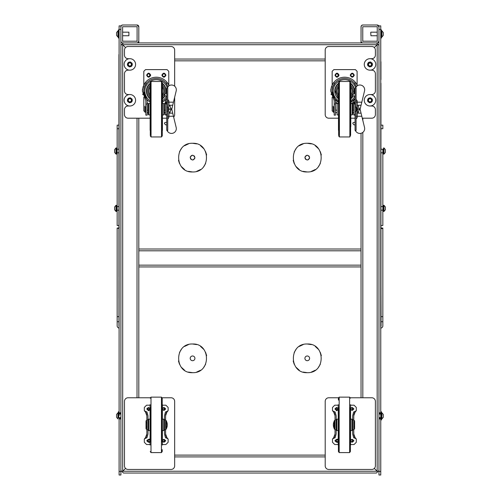 <?xml version="1.0" encoding="UTF-8"?>
<svg xmlns="http://www.w3.org/2000/svg" width="500" height="500" viewBox="0 0 500 500"><rect width="100%" height="100%" fill="white"/><g stroke="black" fill="none" stroke-linecap="round" stroke-linejoin="round"><path stroke-width="0.75" d="M361.044 266.931L138.812 266.931L138.812 249.013L361.044 249.013L361.044 397.769L361.044 266.931M122.575 43.775L122.163 44.188L125.525 47.556L122.156 44.181L122.688 44.713L122.163 44.188L120.894 45.444L123.431 42.919L376.431 42.919L377.694 44.188L374.331 47.556L377.694 44.188L376.431 42.919L123.431 42.919M125.525 468.4L122.156 471.775L120.894 470.513L122.156 471.775L125.525 468.4M150.131 118.194L128.062 118.194A3.581 3.581 0 0 1 124.475 114.606L124.475 109.588A3.581 3.581 0 0 1 128.062 106.006L129.856 106.006A5.737 5.737 0 0 0 135.588 100.269A5.737 5.737 0 0 0 129.856 94.537A5.737 5.737 0 0 0 124.119 100.269A5.737 5.737 0 0 0 129.856 106.006A5.737 5.737 0 0 0 135.588 100.269A5.737 5.737 0 0 0 129.856 94.537L128.062 94.537A3.581 3.581 0 0 1 124.475 90.95L124.475 73.744A3.581 3.581 0 0 1 128.062 70.163L129.856 70.163A5.737 5.737 0 0 0 135.588 64.425A5.737 5.737 0 0 0 129.856 58.694A5.737 5.737 0 0 0 124.119 64.425A5.737 5.737 0 0 0 129.856 70.163A5.737 5.737 0 0 0 135.588 64.425A5.737 5.737 0 0 0 129.856 58.694L128.062 58.694A3.581 3.581 0 0 1 124.475 55.106L124.475 50.087A3.581 3.581 0 0 1 128.062 46.506L171.075 46.506A3.581 3.581 0 0 1 174.656 50.087L174.656 86.163M118.669 415.863L118.669 417.65L120.894 417.65L120.894 418.081L120.894 413.638L120.894 414.069L120.894 413.638L120.894 414.069L119.1 414.069M129.856 102.737C133.044 101.106 133.044 99.462 129.856 97.806C126.669 99.438 126.669 101.081 129.856 102.737L128.9 102.544M128.044 101.944L127.775 101.594M127.606 101.281L127.387 100.269M128.044 98.6L128.9 97.994M129.856 97.806L130.806 97.994M131.669 98.6L131.938 98.95M132.106 99.256L132.319 100.269M132.106 101.281L131.938 101.594M131.669 101.944L130.806 102.544M129.856 66.894C133.044 65.263 133.044 63.619 129.856 61.962C126.669 63.594 126.669 65.237 129.856 66.894L128.9 66.7M128.044 66.1L127.775 65.75M127.606 65.438L127.387 64.425M128.044 62.756L128.9 62.15M129.856 61.962L130.806 62.15M131.669 62.756L131.938 63.106M132.106 63.412L132.319 64.425M132.106 65.438L131.938 65.75M131.669 66.1L130.806 66.7M138.812 118.194L138.812 249.013L138.812 118.194M138.812 266.931L138.812 397.769L138.812 266.931M122.613 471.319L122.163 471.769L122.613 471.319M325.2 60.844L174.656 60.844M123.287 43.062L122.931 43.419M377.694 471.769L374.331 468.4L377.7 471.775L377.169 471.244L377.694 471.769L378.963 470.513L376.431 473.038L123.431 473.038L122.163 471.769L123.431 473.038M362.281 118.194L371.794 118.194A3.581 3.581 0 0 0 375.381 114.606L375.381 109.588A3.581 3.581 0 0 0 371.794 106.006L370 106.006A5.737 5.737 0 0 1 364.269 100.269A5.737 5.737 0 0 1 370 94.537A5.737 5.737 0 0 0 364.269 100.269A5.737 5.737 0 0 0 370 106.006A5.737 5.737 0 0 0 375.737 100.269A5.737 5.737 0 0 0 370 94.537L371.794 94.537A3.581 3.581 0 0 0 375.381 90.95L375.381 73.744A3.581 3.581 0 0 0 371.794 70.163L370 70.163A5.737 5.737 0 0 0 375.737 64.425A5.737 5.737 0 0 0 370 58.694A5.737 5.737 0 0 0 364.269 64.425A5.737 5.737 0 0 0 370 70.163A5.737 5.737 0 0 1 364.269 64.425A5.737 5.737 0 0 1 370 58.694L371.794 58.694A3.581 3.581 0 0 0 375.381 55.106L375.381 50.087A3.581 3.581 0 0 0 371.794 46.506L328.781 46.506A3.581 3.581 0 0 0 325.2 50.087L325.2 114.606A3.581 3.581 0 0 0 328.781 118.194L338.481 118.194M361.044 249.013L361.044 133.287L361.044 249.013M378.963 413.638L378.963 475L380.756 475L380.756 25.894L378.963 25.894L378.963 414.069L378.963 413.638L380.756 413.638L378.963 413.638M378.119 44.6L377.7 44.181L377.169 44.713L377.7 44.181L378.963 45.444M378.825 45.306L378.469 44.95M370 102.737C373.188 101.106 373.188 99.462 370 97.806C366.819 99.438 366.819 101.081 370 102.737L369.05 102.544M368.188 101.944L367.919 101.594M367.756 101.281L367.537 100.269M368.188 98.6L369.05 97.994M370 97.806L370.956 97.994M371.812 98.6L372.081 98.95M372.25 99.256L372.469 100.269M372.25 101.281L372.081 101.594M371.812 101.944L370.956 102.544M370 66.894C373.188 65.263 373.188 63.619 370 61.962C366.819 63.594 366.819 65.237 370 66.894L369.05 66.7M368.188 66.1L367.919 65.75M367.756 65.438L367.537 64.425M368.188 62.756L369.05 62.15M370 61.962L370.956 62.15M371.812 62.756L372.081 63.106M372.25 63.412L372.469 64.425M372.25 65.438L372.081 65.75M371.812 66.1L370.956 66.7M174.656 455.112L325.2 455.112M174.656 97.244L174.656 114.606A3.581 3.581 0 0 1 173.663 117.088M162.438 118.194L166.725 118.194M148.981 77.013L149.9 75.181L148.675 73.15M149.9 75.181L149.662 76.188M148.981 73.344L149.662 74.175M337.331 77.013L338.244 75.181L338.013 76.188M337.331 73.344L338.013 74.175M355.075 118.194L350.788 118.194M338.244 75.181L337.019 73.15M149.312 439.075L149.838 439.769M149.312 442.481L150.069 440.781L149.838 441.788M149.156 410.356L148.206 410.775L150.069 408.519L149.838 409.525M162.125 397.769L171.075 397.769A3.581 3.581 0 0 1 174.656 401.35L174.656 465.869A3.581 3.581 0 0 1 171.075 469.45L128.062 469.45A3.581 3.581 0 0 1 124.475 465.869L124.475 401.35A3.581 3.581 0 0 1 128.062 397.769L150.331 397.769M150.069 440.781L149.312 439.081M150.069 408.519L149.9 407.663M350.306 397.769L371.794 397.769A3.581 3.581 0 0 1 375.381 401.35L375.381 465.869A3.581 3.581 0 0 1 371.794 469.45L328.781 469.45A3.581 3.581 0 0 1 325.2 465.869L325.2 401.35A3.581 3.581 0 0 1 328.781 397.769L338.506 397.769M337.331 410.356L336.381 410.775L338.244 408.519L338.075 407.663M337.488 442.481L338.244 440.781L337.494 439.081M338.244 408.519L338.013 409.525M337.488 439.075L338.013 439.769M338.244 440.781L338.013 441.788M377.869 42.781L378.963 41.131A1.794 1.794 0 0 1 377.169 42.919L362.831 42.919A1.794 1.794 0 0 1 361.044 41.131L361.1 41.588M361.087 26.381L361.044 41.131L361.044 26.794A1.794 1.794 0 0 1 362.831 25L377.169 25A1.794 1.794 0 0 1 378.963 26.794L378.919 26.381M377.244 41.431L377.244 35.75L377.244 41.2L362.762 41.2L362.762 26.719L377.244 26.719L377.244 41.2L362.762 41.2L362.762 26.719L377.244 26.719L377.244 32.169L377.244 26.719M378.944 41.4L378.825 41.825M377.169 25L378.963 26.794M361.044 42.919L361.044 26.794L361.544 25.55M361.694 25.412L362.831 25M361.044 39.569L361.044 41.431M362.831 42.919L364.625 42.919M372.231 99.213L372.231 101.331M367.775 101.331L367.775 99.213M372.231 63.369L372.231 65.487M367.775 65.487L367.775 63.369M377.169 43.663L377.169 42.919L375.45 42.919M367.762 65.325L367.762 63.531L367.762 65.325M372.238 63.531L372.238 65.325L372.238 63.531M367.762 101.169L367.762 99.375L367.762 101.169M372.238 99.375L372.238 101.169L372.238 99.375M124.406 42.919L122.688 42.919A1.794 1.794 0 0 1 120.894 41.131L120.956 41.588M120.944 26.381L120.894 26.794A1.794 1.794 0 0 1 122.688 25L137.025 25A1.794 1.794 0 0 1 138.812 26.794L138.769 26.381M137.725 42.781L138.812 41.131L138.812 26.794L137.025 25M138.812 42.919L138.812 41.131A1.794 1.794 0 0 1 137.025 42.919L122.688 42.919L122.688 43.663M122.613 26.719L122.613 32.169L122.613 26.719L137.094 26.719L137.094 41.2L122.613 41.2L122.613 26.719L137.094 26.719L137.094 41.2L137.094 26.719M138.794 41.4L138.675 41.825M120.894 26.794L121.394 25.55M121.544 25.412L122.688 25M138.812 41.131L138.812 26.794M138.812 41.431L138.812 39.569M135.231 42.919L137.025 42.919M132.081 99.213L132.081 101.331M127.625 101.331L127.625 99.213M132.081 63.369L132.081 65.487M127.625 65.487L127.625 63.369M127.619 65.325L127.619 63.531L127.619 65.325M132.094 63.531L132.094 65.325L132.094 63.531M127.619 101.169L127.619 99.375L127.619 101.169M132.094 99.375L132.094 101.169L132.094 99.375M378.963 413.15L378.963 412.775L380.756 412.775M380.756 418.081L378.963 418.081L378.963 417.65L380.756 417.65M120.894 417.65L120.894 475L119.1 475L119.1 471.419L120.894 471.419M120.894 418.569L120.894 418.944L119.1 418.944L119.1 471.419M120.894 413.638L119.1 413.638L120.894 413.638L120.894 25.894L119.1 25.894L119.1 415.863L118.387 415.863C118.387 421.112 118.387 421.112 118.387 415.863C118.387 418.225 118.387 418.225 118.387 415.863L118.387 411.794L119.1 411.794M120.894 418.081L119.1 418.081L119.1 417.65L119.1 418.944M380.756 326.631A1.794 1.269 180 0 0 381.05 325.931L381.05 316.663L382.844 316.663L382.844 325.931A3.581 2.537 0 0 1 380.756 328.237M382.844 316.663L382.844 228.044L381.794 228.569M382.844 228.569L382.844 228.044L381.05 228.044L381.05 228.569L382.844 228.569M380.756 227.8L381.05 316.663M117.156 210.162L117.156 225.506L119.1 225.506M117.156 225.506L117.156 125.144L119.1 125.144L118.95 128.731L117.156 128.731L117.156 149.231M117.156 152.819L117.156 206.581M117.156 150.275C117.156 147.662 117.156 147.662 117.156 150.275L117.156 151.994C117.156 154.606 117.156 154.606 117.156 151.994M117.156 207.619C117.156 205.006 117.156 205.006 117.156 207.619L117.156 209.344C117.156 211.95 117.156 211.95 117.156 209.344M380.756 125.144L382.844 125.144L382.844 128.731L381.05 128.731L380.756 125.144M380.756 225.506L382.844 225.506L382.844 210.162M382.844 206.581L382.844 152.819M382.844 149.231L382.844 225.506M382.844 150.275C382.844 147.662 382.844 147.662 382.844 150.275L382.844 151.994C382.844 154.606 382.844 154.606 382.844 151.994M382.844 207.619C382.844 205.006 382.844 205.006 382.844 207.619L382.844 209.344C382.844 211.95 382.844 211.95 382.844 209.344M118.95 228.544L117.156 228.044L117.156 325.931A3.581 2.537 0 0 0 119.1 328.188M119.1 326.444A1.794 1.269 180 0 1 118.95 325.931L118.95 228.044L117.156 228.044L117.156 316.663L118.95 316.663L119.1 227.881M384.006 211.444L383.562 211.444L383.562 208.375C383.562 203.119 383.562 203.119 383.562 208.375C383.562 213.625 383.562 213.625 383.562 208.375L383.562 205.306L384.006 205.306L385.381 206.975L385.381 209.769L384.006 211.444L384.006 205.306M384.006 154.094L383.562 154.094L383.562 151.025C383.562 145.775 383.562 145.775 383.562 151.025C383.562 156.275 383.562 156.275 383.562 151.025L383.562 147.956L384.006 147.956L385.381 149.625L385.381 152.419L384.006 154.094L384.006 147.956M116.438 208.375C116.438 203.119 116.438 203.119 116.438 208.375C116.438 213.625 116.438 213.625 116.438 208.375L116.438 211.444L115.994 211.444L115.994 205.306L116.438 205.306L116.438 208.375M116.438 151.025C116.438 145.775 116.438 145.775 116.438 151.025C116.438 156.275 116.438 156.275 116.438 151.025L116.438 154.094L115.994 154.094L115.994 147.956L116.438 147.956L116.438 151.025M380.756 38.025L381.475 38.025L381.475 29.894L380.756 29.894L381.475 29.894M380.756 419.925L381.475 419.925L381.475 411.794L380.756 411.794M118.387 29.894L119.1 29.894L118.387 29.894L118.387 38.025L119.1 38.025M115.994 205.306L114.619 206.975L114.619 209.769L115.994 211.444M115.994 147.956L114.619 149.625L114.619 152.419L115.994 154.094M116.562 32.562L116.562 35.356L117.938 37.031L117.938 30.894L116.562 32.562L116.562 33.963M116.562 415.863L116.562 417.256L117.938 418.931L117.938 412.794L116.562 414.462L116.562 415.863M383.294 33.963L383.294 32.562L383.294 35.356L381.919 37.031L381.919 30.894L383.294 32.562M381.894 416.831L381.919 418.931L383.294 417.256L383.294 414.462L381.919 412.794L381.919 415.863L381.894 414.744L381.475 415.444M307.262 344C325.694 343.156 325.881 373.394 307.262 372.675C288.831 373.525 288.644 343.288 307.262 344L311.344 344.594M304.913 358.338A2.35 2.35 0 0 0 307.262 360.694A2.35 2.35 0 0 0 309.613 358.338A2.35 2.35 0 0 0 307.262 355.988A2.35 2.35 0 0 0 304.913 358.338M311.344 372.081L315.256 370.238M318.444 367.312L320.319 364.256M321.344 355.637L320.3 352.375M318.444 349.369L315.256 346.438M303.181 344.594L299.269 346.438M296.081 349.369L294.2 352.438M293.175 361.012L294.225 364.3M296.081 367.312L299.269 370.238M303.181 372.081L307.262 372.675M307.262 143.281C325.694 142.438 325.881 172.675 307.262 171.956C288.831 172.806 288.644 142.569 307.262 143.281L311.344 143.875M304.913 157.619C306.469 160.656 308.038 160.656 309.613 157.619C308.056 154.581 306.488 154.581 304.913 157.619L305.15 156.588M192.562 344C211 343.156 211.188 373.394 192.562 372.675C174.131 373.525 173.944 343.288 192.562 344L196.65 344.594M190.212 358.338A2.35 2.35 0 0 0 192.562 360.694A2.35 2.35 0 0 0 194.919 358.338A2.35 2.35 0 0 0 192.562 355.988A2.35 2.35 0 0 0 190.212 358.338M196.65 372.081L200.562 370.238M203.75 367.312L205.625 364.256M206.644 355.637L205.606 352.375M203.75 349.369L200.562 346.438M188.481 344.594L184.569 346.438M181.381 349.369L179.5 352.438M178.481 361.012L179.525 364.3M181.381 367.312L184.569 370.238M188.481 372.081L192.562 372.675M192.562 143.281C211 142.438 211.188 172.675 192.562 171.956C174.131 172.806 173.944 142.569 192.562 143.281L196.65 143.875M190.212 157.619C191.769 160.656 193.337 160.656 194.919 157.619C193.363 154.581 191.794 154.581 190.212 157.619L190.45 156.588M128.025 64.425C129.238 62.062 130.456 62.062 131.681 64.425C130.475 66.794 129.256 66.794 128.025 64.425M128.025 100.269C129.238 97.9 130.456 97.9 131.681 100.269C130.475 102.638 129.256 102.638 128.025 100.269M368.175 64.425C369.381 62.062 370.6 62.062 371.831 64.425C370.619 66.794 369.4 66.794 368.175 64.425M368.175 100.269C369.381 97.9 370.6 97.9 371.831 100.269C370.619 102.638 369.4 102.638 368.175 100.269M339.044 126.15L338.481 126.713L338.481 92.2M338.481 130.35L338.481 114.919L337.125 114.919L337.125 103.519L338.481 103.519L338.481 88.088L338.481 130.35M150.7 126.15L150.131 126.713L150.131 92.2M148.775 114.919L148.775 103.519L150.131 103.519L150.131 88.088L150.131 130.35L150.131 114.919L148.775 114.919L148.212 114.356L148.212 104.081L148.212 114.356M334.294 421.194L334.862 421.194L334.862 428.531L334.294 428.531L334.144 421.287L334.294 428.531M165.769 427.906L165.769 421.194L166.337 421.194L166.337 427.906L165.769 427.906M166.337 427.906L166.337 421.194M149.594 76.325L148.663 76.656C146.756 75.669 146.756 74.688 148.663 73.706L149.594 74.037M163.906 76.656C161.994 75.669 161.994 74.688 163.906 73.706C165.812 74.688 165.812 75.669 163.906 76.656M352.25 76.656C350.344 75.669 350.344 74.688 352.25 73.706C354.162 74.688 354.162 75.669 352.25 76.656M337.938 76.325L337.013 76.656C335.1 75.669 335.1 74.688 337.013 73.706L337.938 74.037M352.081 442.25C350.169 441.269 350.169 440.288 352.081 439.306C353.994 440.288 353.994 441.269 352.081 442.25M336.725 442.25C334.819 441.269 334.819 440.288 336.725 439.306C338.638 440.288 338.638 441.269 336.725 442.25M337.544 410.169L336.725 410.419C334.819 409.431 334.819 408.45 336.725 407.469L338.2 408.95M352.081 410.419C350.169 409.431 350.169 408.45 352.081 407.469C353.994 408.45 353.994 409.431 352.081 410.419M148.55 442.25C146.644 441.269 146.644 440.288 148.55 439.306C150.463 440.288 150.463 441.269 148.55 442.25M163.906 442.25C161.994 441.269 161.994 440.288 163.906 439.306C165.812 440.288 165.812 441.269 163.906 442.25M149.369 410.169L148.55 410.419C146.644 409.431 146.644 408.45 148.55 407.469L150.025 408.95M163.906 410.419C161.994 409.431 161.994 408.45 163.906 407.469C165.812 408.45 165.812 409.431 163.906 410.419M118.931 276.794L118.931 54.569L118.931 276.794M380.925 83.244L380.925 305.469L380.925 83.244M380.925 79.662L380.925 61.737L380.925 79.662M118.931 280.381L118.931 298.3L118.931 280.381M118.956 227.925L118.956 307.137M380.944 307.169L380.944 227.881M362.762 41.431L362.762 26.719M137.094 41.431L137.094 39.569L137.094 41.2L122.613 41.2L122.613 35.75L128.9 35.75L128.9 32.169L128.9 35.75M122.613 41.431L122.613 35.75M380.756 206.581L383.275 206.581L383.275 210.162L380.756 210.162M380.756 149.231L383.275 149.231L383.275 152.819L380.756 152.819M119.1 210.162L116.725 210.162L116.725 206.581L119.1 206.581M119.1 152.819L116.725 152.819L116.725 149.231L119.1 149.231M370.719 32.406L370.956 35.75L370.719 32.406M381.894 34.931L381.894 32.844L381.475 33.544L381.894 32.844M311.344 171.363L315.256 169.519M318.45 166.588L320.331 163.519M321.35 154.944L320.3 151.656M318.444 148.65L315.256 145.719M303.181 143.875L299.269 145.719M296.081 148.65L294.206 151.7M293.181 160.319L294.225 163.581M296.081 166.588L299.269 169.519M303.181 171.363L307.262 171.956M309.613 157.619L309.375 158.65M308.706 159.475L307.644 159.938M307.262 159.969L306.881 159.938M305.819 159.475L305.15 158.65M305.819 155.762L306.881 155.3M307.262 155.269L307.644 155.3M308.706 155.762L309.375 156.588M196.65 171.363L200.562 169.519M203.75 166.588L205.631 163.519M206.65 154.944L205.606 151.656M203.75 148.65L200.562 145.719M188.481 143.875L184.569 145.719M181.381 148.65L179.506 151.7M178.487 160.319L179.525 163.581M181.381 166.588L184.569 169.519M188.481 171.363L192.562 171.956M194.919 157.619L194.681 158.65M194.006 159.475L192.95 159.938M192.562 159.969L192.181 159.938M191.125 159.475L190.45 158.65M191.125 155.762L192.181 155.3M192.569 155.269L192.95 155.3M194.006 155.762L194.681 156.588M128.3 64.425A1.556 1.556 0 0 1 129.856 62.875A1.556 1.556 0 0 1 131.412 64.425A1.556 1.556 0 0 1 129.856 65.981A1.556 1.556 0 0 1 128.3 64.425M128.062 64.425A1.794 1.794 0 0 1 129.856 62.638A1.794 1.794 0 0 1 131.644 64.425A1.794 1.794 0 0 1 129.856 66.219A1.794 1.794 0 0 1 128.062 64.425M128.3 100.269A1.556 1.556 0 0 1 129.856 98.713A1.556 1.556 0 0 1 131.412 100.269A1.556 1.556 0 0 1 129.856 101.825A1.556 1.556 0 0 1 128.3 100.269M128.062 100.269A1.794 1.794 0 0 1 129.856 98.475A1.794 1.794 0 0 1 131.644 100.269A1.794 1.794 0 0 1 129.856 102.062A1.794 1.794 0 0 1 128.062 100.269M368.45 100.269A1.556 1.556 0 0 1 370 98.713A1.556 1.556 0 0 1 371.556 100.269A1.556 1.556 0 0 1 370 101.825A1.556 1.556 0 0 1 368.45 100.269M368.212 100.269A1.794 1.794 0 0 1 370 98.475A1.794 1.794 0 0 1 371.794 100.269A1.794 1.794 0 0 1 370 102.062A1.794 1.794 0 0 1 368.212 100.269M368.45 64.425C369.475 62.413 370.513 62.413 371.556 64.425A1.556 1.556 0 0 1 370 65.981A1.556 1.556 0 0 1 368.45 64.425L368.212 64.425A1.794 1.794 0 0 1 370 62.638A1.794 1.794 0 0 1 371.794 64.425A1.794 1.794 0 0 1 370 66.219A1.794 1.794 0 0 1 368.212 64.425A1.794 1.794 0 0 1 370 62.638A1.794 1.794 0 0 1 371.794 64.425L371.556 64.425M350.788 126.231L350.788 88.088L350.788 126.231M352.706 114.213L352.706 104.225M350.619 83.287L350.619 135.15L350.619 83.287M349.856 136.95L339.406 136.95L339.406 81.487L349.856 81.487L349.856 136.95L350.619 135.15M338.65 135.15L338.65 82.55L338.65 135.15M355.075 88.713L355.075 129.725L355.106 130.375L356.094 130.381L356.094 88.05L355.106 88.062L355.075 88.713M353.775 114.969L353.775 114.194L353.869 115.062L354.738 115.138L353.775 114.194L353.775 104.244L354.738 103.188L353.775 101.562L353.775 104.244L353.775 100.806L355.075 98.125A12.588 12.588 0 0 1 354.406 99.031L350.788 102.081M355.106 88.062L356.2 86.713A4.8 4.8 0 0 1 364.538 90.931L361.062 105.256L357.275 105.256M360.294 108.438L361.062 105.256M360.225 108.731L358.956 108.731M358.019 108.731L357.444 108.731M357.275 108.731L356.175 108.731M357.275 116.825L357.275 116.275L357.275 116.825A2.256 2.256 31 0 1 356.094 118.812M357.275 106.737L356.094 109.219L357.275 111.694M357.275 112.675L357.275 116.275L356.094 116.275M357.081 111.294L356.763 110.8M356.531 110.431L356.238 109.875M357.275 113.175L361.062 113.175L364.538 127.506A4.8 4.8 0 0 1 356.2 131.725L355.106 130.375M355.788 131.231L355.494 130.881M355.075 124.85L353.944 124.85L352.819 123.5A1.131 1.131 0 0 1 353.944 122.369L355.075 122.369M356.175 109.7L357.275 109.7M357.444 109.7L358.019 109.7M358.956 109.7L360.2 109.612L360.294 109.994M361.062 113.175L360.225 109.7M360.131 110.1L360.131 108.338M356.375 108.731L356.375 109.7M355.075 96.062L353.944 96.062A1.131 1.131 0 0 1 352.819 94.938L353.944 93.581L355.075 93.581M355.5 87.544L355.794 87.2M361.812 102.169L357.275 102.169L357.275 101.606L357.444 112.662L357.275 105.719M356.094 99.619A2.256 2.256 -87.1 0 1 357.275 101.606M356.094 109.219L356.238 108.556M356.531 108L356.763 107.631M356.262 102.275L356.262 101.594L356.262 102.275M332.325 93.75A12.588 12.588 0 0 1 332.094 89.975M332.231 88.944A12.588 12.588 0 0 1 332.906 86.525M332.925 86.469A12.588 12.588 0 0 1 333.131 85.975M333.438 85.344A12.588 12.588 0 0 1 333.725 84.812M333.831 84.631A12.588 12.588 0 0 1 334.963 83.038L332.738 86.975L332.044 91.1L334.856 99.031A12.588 12.588 0 0 1 332.463 94.306M356.525 86.975L354.3 83.038A12.588 12.588 0 0 1 355.431 84.631M356.131 85.975A12.588 12.588 0 0 1 356.362 86.525M355.938 83.038A13.887 13.887 0 0 1 357.269 85.344A13.887 13.887 0 0 0 355.938 83.038L354.3 83.038A12.588 12.588 0 0 0 334.963 83.038L333.325 83.038A13.887 13.887 0 0 1 355.938 83.038L357.419 85.675M338.481 102.081L334.856 99.031L335.487 100.806L335.487 115.144L334.188 115.144L334.188 104.056L335.487 104.05M355.5 87.55A11.431 11.431 0 0 0 333.2 91.1A11.431 11.431 0 0 0 338.481 100.731M350.788 100.731A11.431 11.431 0 0 0 354.925 96.062M338.481 96.912A8.469 8.469 0 0 1 336.169 91.1L335.062 91.1L338.481 98.425M350.788 98.425L353.056 95.631M353.875 93.588L354.2 91.1L353.1 91.1A8.469 8.469 0 0 1 350.788 96.912M333.931 99.944L334.188 100.662A1.131 1.131 0 0 0 333.931 99.944L330.744 91.1L331.375 86.975L333.325 83.038A13.887 13.887 0 0 0 331.994 85.344A13.887 13.887 0 0 1 333.325 83.038M334.188 100.662L334.188 104.056M335.6 110.175L337.125 110.175L335.6 110.175L335.487 103.212M352.706 110.175L353.775 110.175L352.706 110.175M354.656 101.931L353.663 103.369L353.663 110.175M335.6 103.369L337.569 103.612M351.7 103.612L353.663 103.369M335.487 101.906L337.931 103.663M351.337 103.663L353.856 101.844M338.481 102.35A12.531 12.531 0 0 1 335.6 100.125L335.438 100.256M353.825 100.256L353.663 100.125A12.531 12.531 0 0 1 350.788 102.35M334.787 99.819L335.6 99.7M331.062 94.025A13.887 13.887 0 0 0 331.225 94.7A13.887 13.887 0 0 1 331.062 94.025M331.375 86.975A13.887 13.887 0 0 1 331.519 86.525A13.887 13.887 0 0 0 331.375 86.975L332.738 86.975M330.919 88.931A13.887 13.887 0 0 0 330.788 90.062A13.887 13.887 0 0 1 330.919 88.931M353.663 99.7L354.475 99.819M333.512 111.125L334.075 110.913L334.075 107.525L333.512 107.306M333.231 106.406L333.231 112.206L333.231 106.406M333.231 106.225L333.231 112.206M358.169 112.788A8.375 8.375 0 0 0 358.169 105.644L358.169 105.862M358.169 111.788L358.169 112.431M334.188 112.575L332.156 110.881L332.156 97.2M332.156 85L332.156 71.312L333.85 69.619L355.412 69.619L357.106 71.312L357.106 85M353.775 112.575L352.706 112.575M337.125 112.575L335.487 112.575M334.981 75.181C336.325 77.812 337.681 77.812 339.044 75.181C337.7 72.55 336.344 72.55 334.981 75.181M350.219 75.181C351.569 77.812 352.919 77.812 354.288 75.181C352.938 72.55 351.587 72.55 350.219 75.181M336.169 91.1A8.469 8.469 0 0 1 338.65 85.106M350.619 85.106A8.469 8.469 0 0 1 353.1 91.1M162.438 126.231L162.438 92.2M163.794 103.519L163.794 114.919L162.438 114.919L162.438 130.35L162.438 88.088L162.438 103.519L163.794 103.519L164.356 104.081L164.356 114.213M162.269 83.287L162.269 135.881L162.269 82.55L161.513 81.487L161.513 136.95L162.269 135.881M150.3 135.15L150.3 82.55L150.3 135.15M166.756 130.375L167.744 130.381L167.744 88.05L166.756 88.062L166.725 88.713L166.725 129.725L167.856 131.725A4.8 4.8 0 0 0 176.188 127.506L171.944 109.994M162.438 102.081A12.588 12.588 0 0 0 166.062 99.031L166.725 98.125A12.588 12.588 0 0 1 166.062 99.031L165.431 100.806L165.431 104.244L166.388 103.188L165.431 101.562L165.431 114.969L165.431 114.194L166.725 115.144M165.431 114.969L166.287 115.144M167.438 131.231L167.144 130.881M166.725 124.85L165.6 124.85L164.469 123.5A1.131 1.131 0 0 1 165.6 122.369L166.725 122.369M166.756 88.062L167.856 86.713A4.8 4.8 0 0 1 176.188 90.931L172.719 105.256L168.931 105.256M166.725 96.062L165.6 96.062L164.469 94.938L165.6 93.581L166.725 93.581M171.781 110.1L171.781 108.338M171.944 108.438L172.719 105.256M171.875 108.731L170.606 108.731M169.669 108.731L167.825 108.731M168.931 116.825L168.931 116.275L168.931 116.825A2.256 2.256 30.9 0 1 167.744 118.812M173.463 102.169L168.931 102.169L168.931 101.606L168.931 106.737L167.744 109.219L168.931 111.694L168.931 116.275L167.744 116.275M168.738 111.294L168.419 110.8M168.181 110.431L167.894 109.875M168.931 112.675L168.931 111.694M167.744 99.619A2.256 2.256 -87.1 0 1 168.931 101.606M167.744 109.219L167.894 108.556M168.181 108L168.419 107.631M168.931 106.737L168.931 105.763M167.825 109.7L169.669 109.7M170.606 109.7L171.875 109.7M167.913 102.275L167.913 101.594L167.913 102.275M147.144 110.175L148.212 110.175M164.356 110.175L165.431 110.175M143.981 93.75A12.588 12.588 0 0 1 143.7 91.1L144.394 86.975L143.025 86.975A13.887 13.887 0 0 1 143.175 86.525A13.887 13.887 0 0 0 143.025 86.975L142.4 91.1L145.844 100.662L145.844 115.144L147.144 115.144L147.144 100.806L146.512 99.031A12.588 12.588 0 0 1 144.113 94.306M143.75 89.975A12.588 12.588 0 0 0 143.7 91.1L146.512 99.031A12.588 12.588 0 0 0 150.131 102.081M143.881 88.944A12.588 12.588 0 0 1 144.556 86.525M144.581 86.469A12.588 12.588 0 0 1 144.787 85.975M145.094 85.344A12.588 12.588 0 0 1 145.375 84.812M145.488 84.631A12.588 12.588 0 0 1 146.619 83.038L144.394 86.975M168.175 86.975L165.95 83.038A12.588 12.588 0 0 1 167.087 84.631M167.781 85.975A12.588 12.588 0 0 1 168.012 86.525M167.594 83.038A13.887 13.887 0 0 1 168.919 85.344A13.887 13.887 0 0 0 167.594 83.038L165.95 83.038A12.588 12.588 0 0 0 146.619 83.038L144.981 83.038A13.887 13.887 0 0 1 167.594 83.038L169.069 85.675M167.15 87.55A11.431 11.431 0 0 0 144.856 91.1A11.431 11.431 0 0 0 150.131 100.731M162.438 100.731A11.431 11.431 0 0 0 166.581 96.062M143.025 86.975L144.981 83.038A13.887 13.887 0 0 0 143.65 85.344A13.887 13.887 0 0 1 144.981 83.038M142.713 94.025A13.887 13.887 0 0 0 142.875 94.7A13.887 13.887 0 0 1 142.713 94.025M142.569 88.931A13.887 13.887 0 0 0 142.438 90.062A13.887 13.887 0 0 1 142.569 88.931M166.306 101.931L165.319 103.369M145.162 111.125L145.731 110.913L145.731 107.525L145.162 107.306M144.881 106.406L144.881 112.206L144.881 106.406M144.881 106.225L144.881 112.206M169.825 112.788A8.375 8.375 0 0 0 169.825 105.644L169.825 105.862M169.825 111.788L169.825 112.431M145.844 112.575L143.812 110.881L143.812 97.2M143.812 85L143.812 71.312L145.506 69.619L167.069 69.619L168.762 71.312L168.762 85M165.431 112.575L164.356 112.575M148.212 112.575L147.144 112.575M146.631 75.181C147.975 77.812 149.331 77.812 150.7 75.181C149.35 72.55 148 72.55 146.631 75.181M161.875 75.181C163.219 77.812 164.575 77.812 165.938 75.181C164.594 72.55 163.238 72.55 161.875 75.181M162.269 85.106A8.469 8.469 0 0 1 162.438 96.912M150.131 96.912A8.469 8.469 0 0 1 150.3 85.106M354.562 427.4L354.562 421.869M354.562 427.85L354.562 422.75M352.475 420.087L352.475 430L352.475 420.087M349.994 407.925L350.556 407.362L350.556 442.356L349.994 441.794M351.912 419.162L351.912 430.562L350.556 430.562L350.556 445.056L350.556 404.669L350.556 419.162L351.912 419.162L352.475 419.725M349.631 452.594L339.175 452.594L339.175 397.131L349.631 397.131L349.631 452.594L350.387 451.525L350.387 407.762M350.387 441.956L350.387 449.644M338.419 407.762L338.419 451.525L339.175 452.594M338.419 449.644L338.419 441.956M339.175 397.131L338.419 398.194L338.419 400.081M336.894 430.562L336.894 419.162L338.25 419.162L338.25 404.669L338.25 445.056L338.25 430.562L336.894 430.562L336.331 430L336.331 419.725L336.331 430M338.25 441.119L338.25 407.362L338.819 407.925M334.738 438.019A2.825 2.825 0 0 0 335.25 437.375L336.163 433.975L336.163 415.744L335.25 412.344L332.494 410.662L333.713 412.119L335.031 415.744L335.031 433.975L333.713 437.606L332.494 439.056L332.494 442.275L334.75 444.531L338.419 444.531M335.031 415.744A5.644 5.644 0 0 0 333.713 412.119M354.075 411.7A2.825 2.825 0 0 0 353.562 412.344L352.644 415.744L352.644 419.906L353.775 419.906L353.775 433.975L355.094 437.606L356.312 439.056L356.312 442.275L354.056 444.531L350.387 444.531M335.25 412.344A2.825 2.825 0 0 0 334.738 411.7M332.494 410.662L332.494 407.45L334.75 405.188L338.419 405.188M350.387 405.188L354.056 405.188L356.312 407.45L356.312 410.662L353.562 412.344M356.312 439.056L353.562 437.375A2.825 2.825 0 0 0 354.075 438.019M350.556 441.85L353.944 440.781L350.556 439.706M338.25 439.706L334.862 440.781L338.25 441.85M338.25 407.875L334.862 408.944L338.25 410.012M350.556 410.012L353.944 408.944L350.556 407.875M335.25 437.375L332.494 439.056M333.713 437.606A5.644 5.644 0 0 0 335.031 433.975M353.775 419.906L353.775 415.744L355.094 412.119L356.312 410.662M353.775 433.975A5.644 5.644 0 0 0 355.094 437.606M353.562 437.375L352.644 433.975L352.644 419.906M355.094 412.119A5.644 5.644 0 0 0 353.775 415.744M353.775 429.375A0.844 0.844 0 0 0 354.619 428.531L354.619 421.194A0.844 0.844 0 0 0 353.775 420.344M354.619 427.681L354.619 422.038M334.188 421.231L334.188 421.194A0.844 0.844 0 0 1 335.031 420.344M334.188 428.494L334.188 428.531A0.844 0.844 0 0 0 335.031 429.375M146.856 427.531L146.856 421.644M146.856 415.744A5.644 5.644 0 0 0 145.538 412.119L146.856 415.744L146.856 433.975L145.538 437.606L144.319 439.056L147.075 437.375L147.988 433.975L147.988 415.744L147.075 412.344A2.825 2.825 0 0 0 146.562 411.7M147.075 412.344L144.319 410.662L145.538 412.119M144.319 410.662L144.319 407.45L146.575 405.188L150.244 405.188M162.213 405.188L165.881 405.188L168.137 407.45L168.137 410.662L165.387 412.344A2.825 2.825 0 0 1 165.894 411.7M165.387 412.344L164.469 415.744L164.469 433.975L165.387 437.375A2.825 2.825 0 0 0 165.894 438.019M166.919 437.606L165.6 433.975A5.644 5.644 0 0 0 166.919 437.606L168.137 439.056L168.137 442.275L165.881 444.531L162.213 444.531M150.244 444.531L146.575 444.531L144.319 442.275L144.319 439.056M146.562 438.019A2.825 2.825 0 0 0 147.075 437.375M150.075 407.875L146.688 408.944L150.075 410.012M162.381 410.012L165.769 408.944L162.381 407.875M162.381 441.85L165.769 440.781L162.381 439.706M150.075 439.706L146.688 440.781L150.075 441.85M165.6 433.975L165.6 415.744L166.919 412.119L168.137 410.662M168.137 439.056L165.387 437.375M166.919 412.119A5.644 5.644 0 0 0 165.6 415.744M166.444 428.494L166.444 428.531A0.844 0.844 0 0 1 165.6 429.375M165.6 420.344A0.844 0.844 0 0 1 166.444 421.194M145.538 437.606A5.644 5.644 0 0 0 146.856 433.975M146.856 420.344A0.844 0.844 0 0 0 146.012 421.194L146.012 428.531A0.844 0.844 0 0 0 146.856 429.375M146.35 422.95L146.35 422.144L146.069 422.356M146.069 422.375L146.069 427.85L146.069 422.319L146.069 427.4L146.912 426.556M146.35 427.581L146.35 426.769M146.069 427.344L146.069 427.85M148.156 429.631L148.156 419.725L148.156 429.631M150.638 441.794L150.075 442.356L150.075 407.362L150.638 407.925M148.719 430.562L148.719 419.162L150.075 419.162L150.075 404.669L150.075 445.056L150.075 430.562L148.719 430.562L148.156 430M150.244 407.762L150.244 441.956M162.213 441.956L162.213 398.194L161.456 397.131L161.456 452.594L151 452.594L151 397.131L161.456 397.131M162.213 400.081L162.213 407.762M161.456 452.594L162.213 451.525L162.213 449.644M162.381 445.056L162.381 404.669L162.381 419.162L163.738 419.162L163.738 430.562L162.381 430.562L162.381 445.056M162.381 408.6L162.381 442.356L161.819 441.794M138.812 265.144L361.044 265.144M361.044 250.806L138.812 250.806M122.688 44.713L122.688 471.244L377.169 471.244L377.169 44.713L122.688 44.713M137.025 397.769L137.025 118.194M174.656 59.05L325.2 59.05M362.831 118.194L362.831 120.475M362.831 132.413L362.831 397.769M325.2 456.906L174.656 456.906M380.756 29.481L378.963 29.481M380.756 418.944L378.963 418.944M378.963 471.419L380.756 471.419M120.894 29.481L119.1 29.481M119.1 412.775L120.894 412.775M382.844 321.731L381.05 321.731M118.95 321.731L117.156 321.731M334.144 426.85A8.375 4.662 180 0 1 333.344 424.862A8.375 8.375 0 0 0 334.144 428.431M166.494 422.869A8.375 4.662 0 0 1 167.294 424.862A8.375 8.375 0 0 0 166.494 421.287M350.788 114.919L352.137 114.919L352.137 103.519L352.706 104.081M353.806 104.05L355.075 104.05M354.738 115.062L353.869 115.062M356.094 111.325L355.075 111.325M361.812 116.263L357.275 116.263M355.075 107.106L356.094 107.106M357.275 102.163L356.094 102.163M338.481 98.856A9.906 9.906 0 0 1 338.65 83.206M350.619 83.206A9.906 9.906 0 0 1 354.219 93.581M353.312 95.869A9.906 9.906 0 0 1 350.788 98.856M354.2 91.1A9.569 9.569 0 0 0 350.619 83.631M338.65 83.631A9.569 9.569 0 0 0 335.062 91.1M350.619 86.65A7.456 7.456 0 0 1 350.788 95.306M338.481 95.306A7.456 7.456 0 0 1 338.65 86.65M161.513 136.95L151.056 136.95L151.056 81.487L150.3 82.55M165.456 104.05L166.725 104.05M166.388 115.062L165.525 115.062M173.463 116.263L168.931 116.263M167.744 111.325L166.725 111.325M166.725 107.106L167.744 107.106M168.025 109.7L168.025 108.731M168.931 102.163L167.744 102.163M168.931 113.175L172.719 113.175M147.144 102.737A14.8 14.8 0 0 0 148.425 103.637M164.144 103.637A14.8 14.8 0 0 0 165.431 102.737M145.844 104.05L147.144 104.05M150.131 98.856A9.906 9.906 0 0 1 150.3 83.206M162.269 83.206A9.906 9.906 0 0 1 165.875 93.581M164.963 95.869A9.906 9.906 0 0 1 162.438 98.856M165.525 93.588A9.569 9.569 0 0 0 162.269 83.631M150.3 83.631A9.569 9.569 0 0 0 150.131 98.425M162.438 98.425A9.569 9.569 0 0 0 164.713 95.631M162.269 86.65A7.456 7.456 0 0 1 162.438 95.306M150.131 95.306A7.456 7.456 0 0 1 150.3 86.65M336.163 429.812L335.031 429.812M335.031 419.906L336.163 419.906M353.775 429.812L352.644 429.812M146.856 419.906L147.988 419.906M147.988 429.812L146.856 429.812M164.469 419.906L165.6 419.906M165.6 429.812L164.469 429.812M380.669 227.75L381.544 228.044M119.331 227.75L118.456 228.044M339.044 92.281L338.481 91.719M150.7 92.281L150.131 91.719M148.775 103.519L148.212 104.081M334.144 421.287A8.375 8.375 0 0 0 333.344 424.862M166.494 428.431A8.375 8.375 0 0 0 167.294 424.862M383.562 208.787L383.562 207.956M383.562 151.438L383.562 150.612M116.438 208.787L116.438 207.956M116.438 151.438L116.438 150.612M122.613 32.169L128.9 32.169M381.475 34.375L381.894 35.081L381.475 34.375M380.756 414.069L378.963 414.069M381.475 416.275L381.894 416.981M377.244 32.169L370.956 32.169M377.244 35.75L370.956 35.75M350.219 126.15L350.788 126.713M350.219 92.281L350.788 91.719M350.788 103.519L352.137 103.519M352.137 114.919L352.706 114.356M339.406 136.95L338.65 135.881M339.406 81.487L338.65 82.55M349.856 81.487L350.619 82.55M354.637 115.144L355.075 115.144M161.875 126.15L162.438 126.713M161.875 92.281L162.438 91.719M163.794 114.919L164.356 114.356M151.056 136.95L150.3 135.881M151.056 81.487L161.513 81.487M353.775 423.162L354.281 422.95M353.775 426.556L354.281 426.769M351.912 430.562L352.475 430M349.631 397.131L350.387 398.194M336.894 419.162L336.331 419.725M338.819 441.794L338.25 442.356M146.912 423.169L146.069 422.319M148.719 419.162L148.156 419.725M151 452.594L150.244 451.525M151 397.131L150.244 398.194M161.819 407.925L162.381 407.362"/></g></svg>
